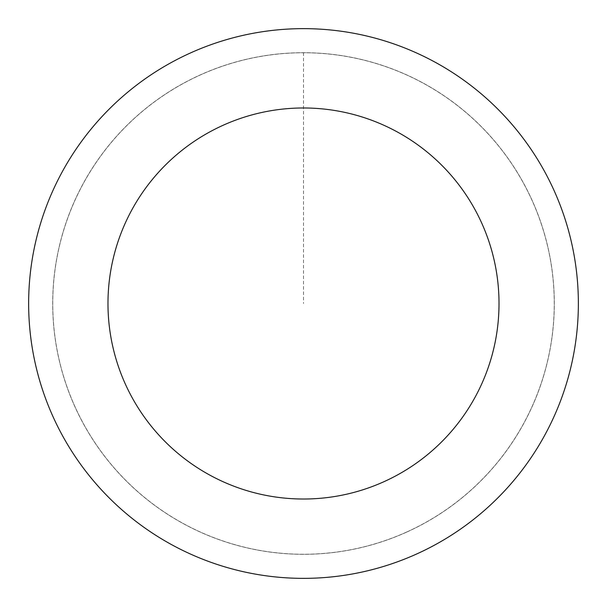 <?xml version="1.0" encoding="UTF-8"?>
<svg xmlns="http://www.w3.org/2000/svg" width="607" height="607" viewBox="0 0 607 607"><rect width="100%" height="100%" fill="white"/><g stroke="black" fill="none" stroke-linecap="round" stroke-linejoin="round"><path stroke-width="0.46" stroke-dasharray="3.04 2.28" d="M407.092 531.884A250.774 250.774 0 0 1 53.917 279.023A250.774 250.774 0 0 1 449.483 99.594A250.774 250.774 0 0 1 407.092 531.884A250.774 250.774 0 0 1 53.917 279.023A250.774 250.774 0 0 1 449.483 99.594A250.774 250.774 0 0 1 407.092 531.884M407.107 531.914A250.812 250.812 0 0 0 531.914 199.893A250.812 250.812 0 0 0 199.893 75.086A250.812 250.812 0 0 0 75.086 407.107A250.812 250.812 0 0 0 407.107 531.914M407.077 531.846A250.744 250.744 0 0 0 531.846 199.923A250.744 250.744 0 0 0 199.923 75.154A250.744 250.744 0 0 0 75.154 407.077A250.744 250.744 0 0 0 407.077 531.846M189.961 53.188A274.865 274.865 0 0 0 143.495 526.99A274.865 274.865 0 0 0 577.052 330.329A274.865 274.865 0 0 0 189.961 53.188M303.5 52.726L303.5 303.5"/><path stroke-width="0.91" d="M189.961 53.188A274.865 274.865 0 0 0 143.495 526.99A274.865 274.865 0 0 0 577.052 330.329A274.865 274.865 0 0 0 189.961 53.188M222.731 125.444A195.515 195.515 0 0 0 189.68 462.473A195.515 195.515 0 0 0 498.081 322.583A195.515 195.515 0 0 0 222.731 125.444"/></g></svg>
